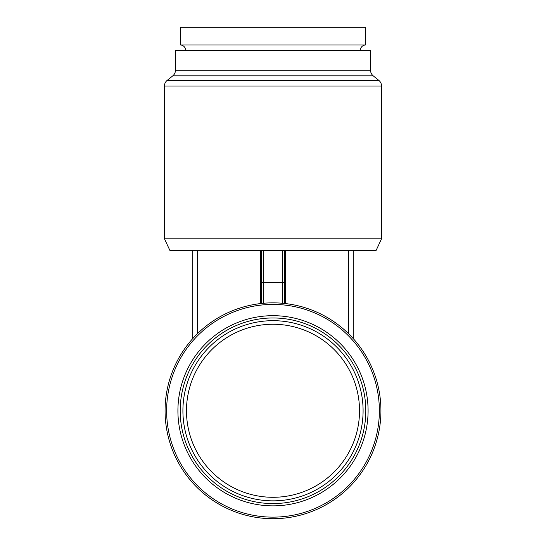<?xml version="1.0" encoding="UTF-8"?>
<svg xmlns="http://www.w3.org/2000/svg" width="546" height="546" viewBox="0 0 546 546"><rect width="100%" height="100%" fill="white"/><g stroke="black" fill="none" stroke-linecap="round" stroke-linejoin="round"><path stroke-width="0.82" d="M172.802 75.833A7.159 7.159 0 0 0 175.443 70.277L370.557 70.27A7.159 7.159 0 0 0 373.198 75.833L172.802 75.833L167.096 80.46A7.139 7.139 0 0 0 164.455 86.002L381.545 86.002A7.139 7.139 0 0 0 378.904 80.46L167.096 80.46M261.404 282.48L261.404 250.396L261.404 303.467L261.404 282.48L284.596 282.48L284.596 250.396M273 500.859A90.09 90.09 0 0 0 363.09 410.769A90.09 90.09 0 0 0 273 320.679A90.09 90.09 0 0 0 182.91 410.769A90.09 90.09 0 0 0 273 500.859M273 497.29A86.521 86.521 0 0 0 359.521 410.769A86.521 86.521 0 0 0 273 324.249A86.521 86.521 0 0 0 186.479 410.769A86.521 86.521 0 0 0 273 497.29M273 503.576A92.806 92.806 0 0 0 365.806 410.769A92.806 92.806 0 0 0 273 317.97A92.806 92.806 0 0 0 180.194 410.769A92.806 92.806 0 0 0 273 503.576M273 505.862A95.086 95.086 0 0 0 368.086 410.769A95.086 95.086 0 0 0 273 315.684A95.086 95.086 0 0 0 177.914 410.769A95.086 95.086 0 0 0 273 505.862M273 517.137A106.368 106.368 0 0 0 379.368 410.769A106.368 106.368 0 0 0 273 304.409A106.368 106.368 0 0 0 166.632 410.769A106.368 106.368 0 0 0 273 517.137M273 518.7A107.931 107.931 0 0 0 380.931 410.769A107.931 107.931 0 0 0 273 302.846A107.931 107.931 0 0 0 165.069 410.769A107.931 107.931 0 0 0 273 518.7M164.462 238.8L169.867 250.396L376.133 250.396L381.538 238.8L164.462 238.8L164.455 86.002M370.557 70.27L370.557 50.532L175.443 50.532L175.443 70.27M185.79 50.532A5.665 5.665 0 0 0 180.433 44.963L365.567 44.963A5.665 5.665 0 0 0 360.21 50.532M365.567 44.963L365.567 27.3L180.433 27.3L180.433 44.963M284.596 303.467L284.596 282.48M261.404 250.396L261.404 303.467M192.724 338.629L192.724 250.396M353.276 338.629L353.276 250.396M263.506 303.262L263.506 250.396M282.494 303.262L282.494 250.396M197.42 333.722L197.42 250.396M260.462 303.576L260.462 250.396M348.58 333.722L348.58 250.396M285.538 303.576L285.538 250.396M373.198 75.833L378.904 80.46M381.538 238.8L381.545 86.002"/></g></svg>
